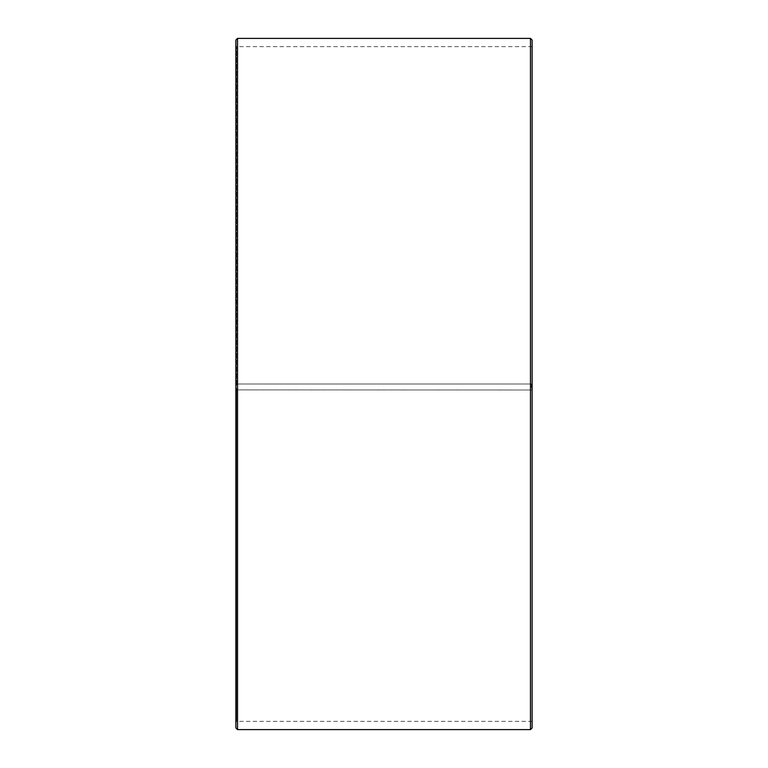 <?xml version="1.0" encoding="UTF-8"?>
<svg xmlns="http://www.w3.org/2000/svg" width="768" height="768" viewBox="0 0 768 768"><rect width="100%" height="100%" fill="white"/><g stroke="black" fill="none" stroke-linecap="round" stroke-linejoin="round"><path stroke-width="0.58" stroke-dasharray="3.84 2.88" d="M236.544 384L532.118 384L236.544 384L236.544 46.627L236.544 721.373L236.544 389.885L235.882 389.904L532.118 390L236.544 389.885M531.456 384L531.456 389.885M532.118 40.042L532.118 389.904M530.467 384L530.467 38.4M237.533 384L237.533 38.4M532.118 722.026L531.456 721.373L236.544 721.373L235.882 722.026L235.882 40.042M235.882 722.026L235.882 389.904M235.882 727.958L235.882 390M237.533 729.6L237.533 390.029M530.467 729.6L530.467 390.029M532.118 727.958L532.118 390M532.118 45.974L531.456 46.627L236.544 46.627L235.882 45.974"/><path stroke-width="1.15" d="M532.118 40.042L532.118 727.958L530.467 729.6L530.467 38.4L532.118 40.042M237.533 729.6L235.882 727.958L235.882 40.042L237.533 38.4L237.533 729.6L530.467 729.6M237.533 38.4L530.467 38.4"/></g></svg>
